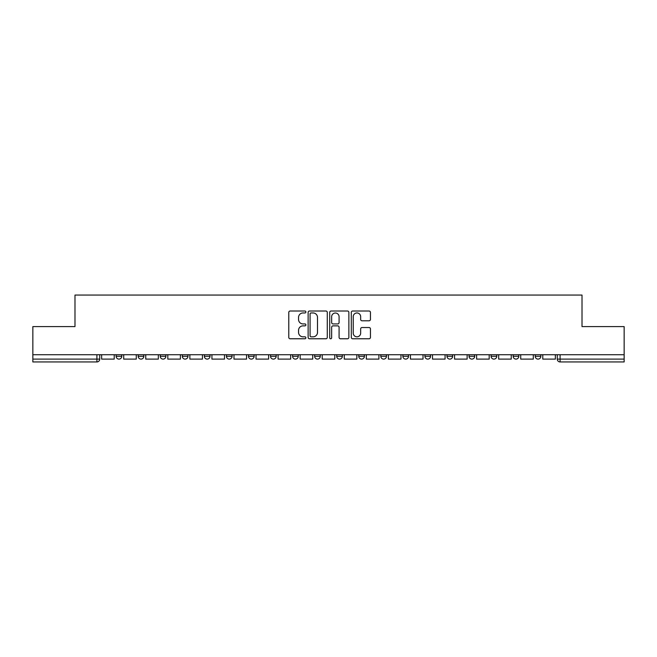 <?xml version="1.0" encoding="UTF-8"?>
<svg xmlns="http://www.w3.org/2000/svg" width="657" height="657" viewBox="0 0 657 657"><rect width="100%" height="100%" fill="white"/><g stroke="black" fill="none" stroke-linecap="round" stroke-linejoin="round"><path stroke-width="0.99" d="M305.875 311.985A0.969 0.969 0 0 0 304.905 311.016L290.164 311.016A1.388 1.388 0 0 0 288.776 312.404L288.776 337.386A1.388 1.388 0 0 0 290.164 338.774L304.905 338.774A0.969 0.969 0 0 0 305.875 337.805A0.969 0.969 0 0 0 304.905 336.827L303 336.827A4.443 4.443 0 0 1 298.557 332.393L298.557 330.307A4.443 4.443 0 0 1 303 325.864L304.905 325.864A0.969 0.969 0 0 0 305.875 324.895A0.969 0.969 0 0 0 304.905 323.926L303 323.926A4.443 4.443 0 0 1 298.557 319.483L298.557 317.397A4.443 4.443 0 0 1 303 312.962L304.905 312.962A0.969 0.969 0 0 0 305.875 311.985M358.755 354.731L358.755 356.283L364.413 356.283A2.825 2.825 0 0 1 361.588 359.108A2.825 2.825 0 0 1 358.755 356.283L358.755 354.731M292.587 354.731L292.587 356.283L298.245 356.283A2.825 2.825 0 0 1 295.412 359.108A2.825 2.825 0 0 1 292.587 356.283L292.587 354.731M248.469 354.731L248.469 356.283L254.128 356.283A2.825 2.825 0 0 1 251.303 359.108A2.825 2.825 0 0 1 248.469 356.283L248.469 354.731M226.419 354.731L226.419 356.283L232.069 356.283A2.825 2.825 0 0 1 229.244 359.108A2.825 2.825 0 0 1 226.419 356.283L226.419 354.731M182.301 354.731L182.301 356.283L187.959 356.283A2.825 2.825 0 0 1 185.126 359.108A2.825 2.825 0 0 1 182.301 356.283L182.301 354.731M369.062 320.797A1.388 1.388 0 0 0 370.449 319.409L370.449 312.404A1.388 1.388 0 0 0 369.062 311.016L352.686 311.016A1.388 1.388 0 0 0 351.298 312.404L351.298 337.386A1.388 1.388 0 0 0 352.686 338.774L369.062 338.774A1.388 1.388 0 0 0 370.449 337.386L370.449 328.919A1.388 1.388 0 0 0 369.062 327.531L362.048 327.531A1.388 1.388 0 0 0 360.66 328.919L360.66 333.115A3.712 3.712 0 0 1 356.948 336.827A3.712 3.712 0 0 1 353.236 333.115L353.236 316.674A3.712 3.712 0 0 1 356.948 312.962A3.712 3.712 0 0 1 360.66 316.674L360.66 319.409A1.388 1.388 0 0 0 362.048 320.797L369.062 320.797M32.85 354.731L32.85 326.595L74.988 326.595L74.988 295.059L582.012 295.059L582.012 326.595L624.15 326.595L624.15 354.731L32.85 354.731L32.85 359.108L99.724 359.108L99.724 354.731L99.724 359.108A2.825 2.825 0 0 1 96.899 361.941L32.85 361.941L32.85 359.108M327.285 312.404A1.388 1.388 0 0 0 325.897 311.016L309.521 311.016A1.388 1.388 0 0 0 308.133 312.404L308.133 337.386A1.388 1.388 0 0 0 309.521 338.774L325.897 338.774A1.388 1.388 0 0 0 327.285 337.386L327.285 312.404M331.103 311.016L347.479 311.016A1.388 1.388 0 0 1 348.867 312.404L348.867 337.386A1.388 1.388 0 0 1 347.479 338.774L340.474 338.774A1.388 1.388 0 0 1 339.086 337.386L339.086 327.252A1.388 1.388 0 0 0 337.698 325.864L333.042 325.864A1.388 1.388 0 0 0 331.654 327.252L331.654 337.805A0.969 0.969 0 0 1 330.685 338.774A0.969 0.969 0 0 1 329.715 337.805L329.715 312.404A1.388 1.388 0 0 1 331.103 311.016M557.276 354.731L557.276 359.108L624.15 359.108L624.15 361.941L560.101 361.941A2.825 2.825 0 0 1 557.276 359.108L557.276 354.731M624.15 354.731L624.15 359.108M535.217 354.731L535.217 356.283L540.867 356.283L540.867 354.731L540.867 356.283A2.825 2.825 0 0 1 538.042 359.108A2.825 2.825 0 0 1 535.217 356.283A2.825 2.825 0 0 0 538.042 359.108M518.816 356.283L518.816 354.731L518.816 356.283A2.825 2.825 0 0 1 515.983 359.108A2.825 2.825 0 0 1 513.158 356.283L518.816 356.283A2.825 2.825 0 0 1 515.983 359.108M513.158 354.731L513.158 356.283M496.758 354.731L496.758 356.283A2.825 2.825 0 0 1 493.924 359.108A2.825 2.825 0 0 1 491.099 356.283L496.758 356.283A2.825 2.825 0 0 1 493.924 359.108M491.099 354.731L491.099 356.283M474.699 354.731L474.699 356.283A2.825 2.825 0 0 1 471.874 359.108A2.825 2.825 0 0 1 469.041 356.283L474.699 356.283M469.041 354.731L469.041 356.283M452.64 354.731L452.64 356.283A2.825 2.825 0 0 1 449.815 359.108A2.825 2.825 0 0 1 446.99 356.283L452.64 356.283M446.99 354.731L446.99 356.283M430.581 354.731L430.581 356.283A2.825 2.825 0 0 1 427.756 359.108A2.825 2.825 0 0 1 424.931 356.283L430.581 356.283M424.931 354.731L424.931 356.283M408.531 354.731L408.531 356.283A2.825 2.825 0 0 1 405.697 359.108A2.825 2.825 0 0 1 402.872 356.283A2.825 2.825 0 0 0 405.697 359.108M402.872 354.731L402.872 356.283L408.531 356.283M386.472 354.731L386.472 356.283A2.825 2.825 0 0 1 383.639 359.108A2.825 2.825 0 0 1 380.814 356.283A2.825 2.825 0 0 0 383.639 359.108M380.814 354.731L380.814 356.283L386.472 356.283M364.413 354.731L364.413 356.283A2.825 2.825 0 0 1 361.588 359.108M342.354 354.731L342.354 356.283A2.825 2.825 0 0 1 339.529 359.108A2.825 2.825 0 0 1 336.704 356.283L342.354 356.283M336.704 354.731L336.704 356.283M320.296 354.731L320.296 356.283A2.825 2.825 0 0 1 317.471 359.108A2.825 2.825 0 0 1 314.646 356.283L320.296 356.283L320.296 354.731M314.646 354.731L314.646 356.283M298.245 354.731L298.245 356.283M276.186 354.731L276.186 356.283A2.825 2.825 0 0 1 273.361 359.108A2.825 2.825 0 0 1 270.528 356.283L276.186 356.283L276.186 354.731M270.528 354.731L270.528 356.283M254.128 354.731L254.128 356.283L254.128 354.731M232.069 356.283L232.069 354.731L232.069 356.283A2.825 2.825 0 0 1 229.244 359.108M210.01 354.731L210.01 356.283A2.825 2.825 0 0 1 207.185 359.108A2.825 2.825 0 0 1 204.36 356.283A2.825 2.825 0 0 0 207.185 359.108A2.825 2.825 0 0 0 210.01 356.283L210.01 354.731M204.36 354.731L204.36 356.283L210.01 356.283M187.959 354.731L187.959 356.283M165.901 354.731L165.901 356.283A2.825 2.825 0 0 1 163.076 359.108A2.825 2.825 0 0 1 160.242 356.283A2.825 2.825 0 0 0 163.076 359.108A2.825 2.825 0 0 0 165.901 356.283L160.242 356.283L160.242 354.731M138.184 354.731L138.184 356.283L143.842 356.283L143.842 354.731L143.842 356.283A2.825 2.825 0 0 1 141.017 359.108A2.825 2.825 0 0 1 138.184 356.283A2.825 2.825 0 0 0 141.017 359.108M116.133 354.731L116.133 356.283L121.783 356.283L121.783 354.731L121.783 356.283A2.825 2.825 0 0 1 118.958 359.108A2.825 2.825 0 0 1 116.133 356.283A2.825 2.825 0 0 0 118.958 359.108M96.899 354.731L96.899 361.941A2.825 2.825 0 0 0 99.724 359.108M311.048 312.962A0.969 0.969 0 0 0 310.079 313.931L310.079 335.858A0.969 0.969 0 0 0 311.048 336.827L313.06 336.827A4.443 4.443 0 0 0 317.503 332.393L317.503 317.397A4.443 4.443 0 0 0 313.06 312.962L311.048 312.962M339.086 316.74A3.712 3.712 0 0 0 335.374 313.028A3.712 3.712 0 0 0 331.654 316.74L331.654 322.538A1.388 1.388 0 0 0 333.042 323.926L337.698 323.926A1.388 1.388 0 0 0 339.086 322.538L339.086 316.74M114.219 354.731L114.219 359.108L101.638 359.108L101.638 354.731M136.278 354.731L136.278 359.108L123.697 359.108L123.697 354.731M158.337 354.731L158.337 359.108L145.747 359.108L145.747 354.731M180.396 354.731L180.396 359.108L167.806 359.108L167.806 354.731M202.446 354.731L202.446 359.108L189.865 359.108L189.865 354.731M224.505 354.731L224.505 359.108L211.924 359.108L211.924 354.731M246.564 354.731L246.564 359.108L233.982 359.108L233.982 354.731M268.623 354.731L268.623 359.108L256.033 359.108L256.033 354.731M290.681 354.731L290.681 359.108L278.092 359.108L278.092 354.731M312.732 354.731L312.732 359.108L300.15 359.108L300.15 354.731M334.791 354.731L334.791 359.108L322.209 359.108L322.209 354.731M356.85 354.731L356.85 359.108L344.268 359.108L344.268 354.731M378.908 354.731L378.908 359.108L366.319 359.108L366.319 354.731M400.967 354.731L400.967 359.108L388.377 359.108L388.377 354.731M423.018 354.731L423.018 359.108L410.436 359.108L410.436 354.731M445.076 354.731L445.076 359.108L432.495 359.108L432.495 354.731M467.135 354.731L467.135 359.108L454.554 359.108L454.554 354.731M489.194 354.731L489.194 359.108L476.604 359.108L476.604 354.731M511.253 354.731L511.253 359.108L498.663 359.108L498.663 354.731M533.303 354.731L533.303 359.108L520.722 359.108L520.722 354.731M555.362 354.731L555.362 359.108L542.781 359.108L542.781 354.731M560.101 354.731L560.101 361.941"/></g></svg>
